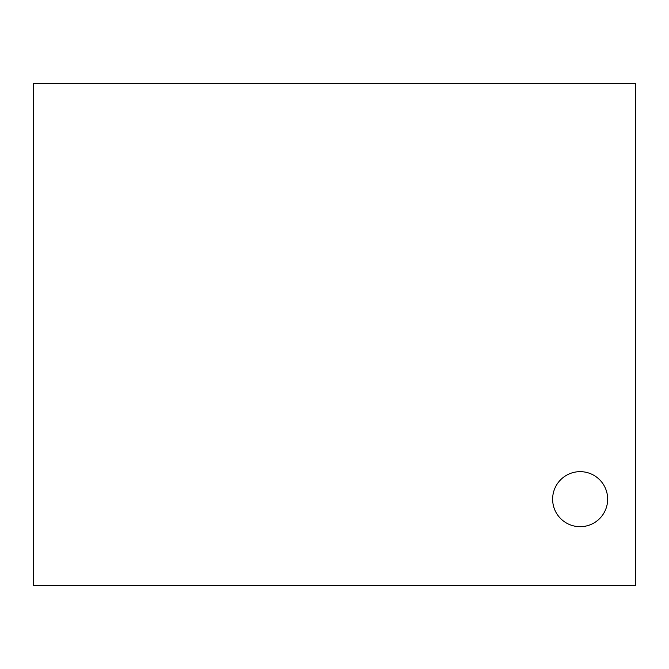 <?xml version="1.0" encoding="UTF-8"?>
<svg xmlns="http://www.w3.org/2000/svg" width="669" height="669" viewBox="0 0 669 669"><rect width="100%" height="100%" fill="white"/><g stroke="black" fill="none" stroke-linecap="round" stroke-linejoin="round"><path stroke-width="1" d="M580.14 471.653A27.521 27.521 0 0 0 552.627 499.174A27.521 27.521 0 0 0 580.14 526.687A27.521 27.521 0 0 0 607.661 499.174A27.521 27.521 0 0 0 580.14 471.653A27.521 27.521 0 0 0 552.627 499.174A27.521 27.521 0 0 0 580.14 526.687A27.521 27.521 0 0 0 607.661 499.174A27.521 27.521 0 0 0 580.14 471.653M33.45 83.625L33.45 585.375L635.55 585.375L635.55 83.625L33.45 83.625"/></g></svg>
